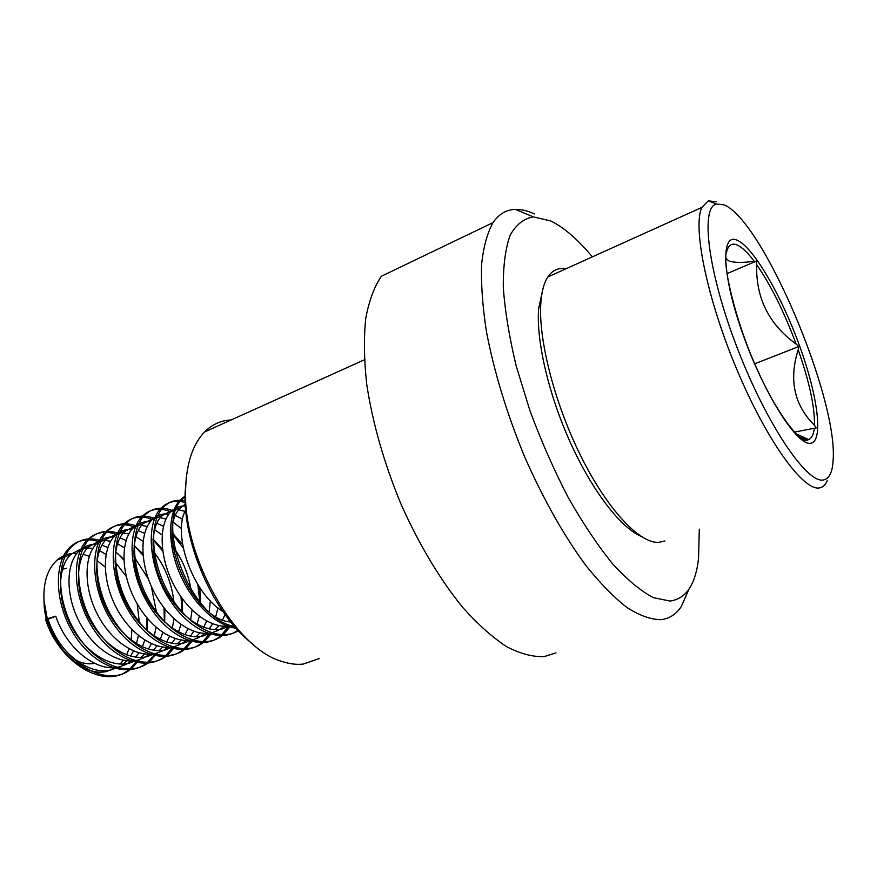 <?xml version="1.0" encoding="UTF-8"?>
<svg xmlns="http://www.w3.org/2000/svg" width="877" height="877" viewBox="0 0 877 877"><rect width="100%" height="100%" fill="white"/><g stroke="black" fill="none" stroke-linecap="round" stroke-linejoin="round"><path stroke-width="1.32" d="M688.818 589.41L681.21 606.72C676.057 614.393 669.294 618.702 660.951 619.666C650.975 619.601 639.717 615.599 627.143 607.662C613.977 597.412 600.208 583.337 585.836 565.435C563.725 535.409 543.302 499.145 524.556 456.632C506.785 413.407 494.08 371.738 486.439 331.627C482.58 306.457 480.958 284.082 481.594 264.503C483.468 246.897 487.272 232.931 493.017 222.626C498.936 214.043 506.391 209.625 515.391 209.395C521.3 209.252 527.625 210.765 534.378 213.933M555.963 652.883L544.244 656.588C532.92 657.081 520.412 653.793 506.72 646.722C492.534 637.415 477.932 624.402 462.935 607.695C440.046 579.587 419.502 545.286 401.282 504.79C384.192 463.527 372.692 423.438 366.75 384.499C364.065 359.976 363.714 338.018 365.709 318.625C368.965 301.063 374.161 286.954 381.298 276.288L493.017 222.626M699.287 529.16L698.552 558.408C695.549 584.718 686.044 598.925 670.017 601.041L653.475 597.686C640.901 591.109 627.274 579.818 612.584 563.823C597.577 545.264 582.723 523.021 568.022 497.116C553.815 469.633 541.098 440.769 529.894 410.546L516.213 365.983C509.274 337.13 504.966 310.886 503.288 287.25C503.146 265.72 505.448 248.366 510.184 235.168C516.147 224.589 523.865 218.494 533.326 216.882L550.69 220.949C563.9 227.362 577.79 239.333 592.37 256.862M252.28 643.663C214.459 614.865 182.986 544.518 185.113 492.655L186.341 477.483M319.239 658.561L303.157 664.086C296.404 664.832 289.224 663.9 281.594 661.324C234.532 648.136 182.252 556.139 185.628 488.686C186.549 463.001 192.852 444.091 204.56 431.966C212.124 424.402 220.982 420.401 231.155 419.951M726.847 250.986L726.299 253.409M727.099 273.591L756.314 261.16L754.231 261.28C742.808 262.826 734.433 262.76 729.094 261.072L725.761 258.375M823.591 479.938C829.379 478.699 832.569 471.99 833.15 459.811C837.853 397.445 762.299 219.403 723.898 204.812L716.388 204.001C700.01 207.597 708.178 273.251 737.754 349.276C767.145 425.356 807.344 484.17 823.591 479.938M716.246 201.754L708.298 200.844L701.852 207.421C692.381 227.044 707.213 299.561 737.382 370.774C767.441 442.074 804.034 491.854 819.754 487.842C823.021 487.195 825.509 484.806 827.219 480.684M565.939 268.79C558.397 267.485 552.346 270.215 547.796 276.989C544.135 282.613 541.843 290.835 540.934 301.655C537.842 337.513 554.001 401.885 580.497 455.393C606.983 508.989 639.212 543.312 658.572 542.403L664.93 540.945M542.83 289.257L538.675 308.309C536 339.848 548.344 393.751 570.138 442.085C591.942 490.44 620.401 527.373 640.835 536.231M185.694 510.052C172.024 533.446 192.107 592.874 222.911 611.521M185.387 505.93L183.534 505.963C178.765 506.248 174.578 508.178 170.949 511.762C158.715 523.646 159.099 555.875 173.142 583.633C187.437 612.091 212.618 629.938 231.254 625.608L233.304 625.049M185.288 504.154L181.057 507.476C154.966 529.006 189.717 618.713 230.826 622.067M169.02 514.021L164.843 513.911C160.02 514.229 155.755 516.18 152.072 519.787C139.596 531.714 139.728 563.801 153.661 591.317C167.858 619.546 193.115 637.151 211.927 632.734L218.285 630.388M220.083 629.357L224.161 626.255M228.36 621.596L229.335 620.203M173.043 509.899L162.015 515.566C149.66 527.461 149.934 559.625 163.922 587.272C178.174 615.621 203.376 633.347 222.1 628.973L229.752 625.893M150.307 521.771L146.448 521.727C141.559 522.089 137.24 524.073 133.479 527.691C120.774 539.662 120.653 571.596 134.499 598.881C148.586 626.891 173.909 644.244 192.907 639.75L199.32 637.382M201.019 636.417L205.065 633.424M209.23 628.962L212.585 623.821M215.786 616.443L217.956 607.893M182.624 519.195L175.74 515.709M154.319 517.825L143.269 523.525C130.684 535.474 130.695 567.485 144.584 594.902C158.737 623.021 184.027 640.506 202.927 636.055L210.546 633.008M215.117 629.653L218.877 625.641M222.648 619.809L225.027 614.492M185.069 511.401L179.029 509.877M175.849 509.68L174.687 509.723M131.89 529.423L128.316 529.434C123.383 529.829 118.998 531.835 115.172 535.463C102.247 547.478 101.885 579.258 115.632 606.336C129.621 634.115 155.01 651.227 174.172 646.656L180.651 644.266M182.252 643.367L186.253 640.484M190.397 636.187L193.762 631.287M197.018 624.303L199.298 616.301M200.756 604.231L199.759 587.535M182.613 544.617L172.243 532.832M163.462 526.288L156.84 523.207M135.88 525.63L124.808 531.363C112.004 543.367 111.774 575.224 125.564 602.411C139.607 630.311 164.964 647.555 184.038 643.016L191.635 640.013M196.152 636.768L199.89 632.92M203.672 627.362L206.588 621.048M209.132 611.883L210.381 600.888M181.495 528.546L173.547 522.539M166.027 518.987L160.162 517.682M157.312 517.562L156.139 517.616M113.758 536.965L110.458 537.02C105.47 537.448 101.03 539.487 97.139 543.126C84.017 555.185 83.414 586.812 97.062 613.67C110.951 641.219 136.406 658.112 155.722 653.453L162.267 651.041M163.769 650.208L167.726 647.412M171.848 643.301L175.203 638.62M178.513 631.988L180.892 624.468M182.602 613.308L182.339 598.695M162.464 548.947L152.993 539.125M144.628 533.369L138.237 530.64M117.726 533.315L106.643 539.092C93.62 551.129 93.148 582.832 106.841 609.811C120.785 637.48 146.207 654.483 165.435 649.868L172.999 646.897M177.483 643.762L181.188 640.067M184.981 634.762L187.93 628.776M190.594 620.182L192.085 610.019M191.559 592.929C189.125 575.641 182.953 560.195 173.032 546.568M162.102 534.915L154.538 529.631M147.292 526.496L141.592 525.389M139.059 525.312L137.864 525.378M95.9 544.409L92.874 544.496C87.832 544.957 83.337 547.018 79.39 550.668C66.049 562.771 65.227 594.244 78.787 620.883C92.578 648.224 118.088 664.887 137.557 660.151L144.146 657.728M145.56 656.95L149.474 654.242M153.574 650.285L156.928 645.812M160.261 639.508L162.727 632.416M164.646 622.056L164.909 608.978M142.907 553.88L134.104 545.505M126.113 540.407L119.93 537.996M99.846 540.89L88.741 546.689C75.51 558.77 74.808 590.331 88.413 617.079C102.258 644.529 127.735 661.313 147.128 656.632L154.659 653.683M159.088 650.646L162.771 647.094M166.553 642.019L169.546 636.329M172.298 628.239L173.986 618.811M174.117 603.628C172.078 583.622 165.095 566.147 153.179 551.216M143.083 541.361L135.858 536.691M128.853 533.918L123.306 532.986M121.07 532.953L119.864 533.03M71.739 553.486C66.203 554.176 61.269 556.413 56.95 560.195C47.479 569.041 43.159 582.558 44.003 600.723L47.413 619.546L45.461 619.195L55.777 616.191C66.509 648.739 97.303 673.108 119.656 666.75L126.31 664.306M127.625 663.593L131.495 660.962M135.562 657.147L138.917 652.861M142.271 646.864L144.815 640.166M146.897 630.486L147.566 618.647M141.701 588.708L139.871 584.093M123.821 559.186L115.567 551.929M107.904 547.401L101.918 545.264M82.23 548.355L71.114 554.187C57.685 566.301 56.753 597.708 70.27 624.249C84.017 651.479 109.548 668.044 129.083 663.275L136.582 660.37M140.967 657.432L144.617 654.001M148.399 649.144L151.414 643.729M154.253 636.088L156.095 627.307M156.72 613.604L151.37 586.494M148.356 578.93L133.852 556.347M124.413 547.851L117.496 543.707M110.71 541.252L105.306 540.484M103.354 540.484L102.138 540.561M55.777 616.191L47.413 619.546C54.714 642.139 66.652 658.156 83.249 667.572C91.581 671.837 99.474 673.141 106.906 671.453L116.082 667.397M66.531 568.318L62.399 569.283M44.058 602.444L44.201 606.544C45.757 623.755 52.225 638.533 63.615 650.855M75.729 660.096C82.306 663.472 88.566 664.547 94.519 663.33M47.413 619.546C58.079 651.995 88.884 676.211 111.313 669.831L118.779 666.948M120.05 664.086L123.306 660.282M126.584 654.889L129.072 648.827M131.144 640.089L131.923 629.5M129.182 608.967L118.121 583.041M105.174 567.046L97.018 560.546M89.279 556.347L83.162 554.275M76.957 553.321L71.903 553.464M123.109 664.097L126.737 660.798M130.509 656.139L133.545 650.975M136.45 643.751L138.423 635.529M139.432 623.021L137.174 603.836M126.255 576.485L114.964 561.773M106.073 554.363L99.419 550.679M92.841 548.509L87.579 547.873M85.902 547.895L84.674 547.982M47.687 618.307C61.883 663.22 108.474 689.958 131.934 668.131L139.86 659.307M100.351 540.55C89.597 537.152 80.278 538.971 72.407 545.987C55.503 561.17 56.556 603.146 76.946 634.499C97.172 666.235 130.717 677.866 149.693 661.631L157.52 652.795M117.902 533.183C107.169 529.642 97.906 531.374 90.112 538.412C73.46 553.54 74.786 595.735 95.253 627.373C115.556 659.394 148.969 671.256 167.715 655.02L175.444 646.185M135.738 525.729C125.016 522.012 115.797 523.668 108.079 530.717C91.69 545.801 93.302 588.204 113.857 620.127C134.236 652.444 167.485 664.547 186.012 648.322L193.631 639.476M153.87 518.175C143.148 514.262 133.973 515.84 126.332 522.9C110.217 537.93 112.113 580.563 132.745 612.771C153.212 645.373 186.308 657.728 204.582 641.515L212.102 632.668M172.287 510.513C161.576 506.402 152.434 507.882 144.869 514.963C129.029 529.938 131.232 572.791 151.94 605.294C172.495 638.193 205.415 650.8 223.449 634.608L230.892 625.685M185.146 500.91C176.847 499.134 169.7 501.129 163.692 506.906C148.772 521.234 150.373 561.708 169.217 594.014C188.062 626.934 219.382 642.589 238.336 630.706M185.069 496.678L182.822 498.717C154.582 521.936 189.881 618.811 234.597 626.562M45.461 619.195C59.636 664.075 106.238 690.769 129.73 668.932L137.667 660.118M146.963 630.07L146.919 617.879M123.854 560.041L117.595 553.475M98.805 541.668C87.799 538.018 78.261 539.772 70.215 546.93C53.289 562.124 54.297 604.056 74.677 635.376C94.891 667.09 128.459 678.688 147.457 662.442L155.35 653.54M164.448 621.87L163.944 607.739M143.017 555.294L134.104 545.56M116.389 534.356C105.372 530.508 95.867 532.175 87.875 539.366C71.201 554.505 72.484 596.667 92.951 628.272C113.243 660.26 146.667 672.089 165.446 655.853L173.295 646.842M182.164 612.88L180.969 596.777M162.749 551.14L152.971 539.519M134.214 526.934C123.197 522.9 113.736 524.479 105.821 531.681C89.399 546.777 90.967 589.158 111.511 621.037C131.89 653.31 165.161 665.391 183.71 649.166L191.526 640.024M200.044 603.475L197.818 584.52M183.238 548.015L172.221 533.633M152.116 519.327C141.186 515.194 131.824 516.706 124.041 523.887C107.882 538.917 109.746 581.528 130.366 613.703C150.822 646.261 183.94 658.583 202.247 642.381L210.041 633.095M217.584 609.767L217.814 607.783M170.281 511.598C159.439 507.366 150.186 508.813 142.534 515.961C126.661 530.936 128.831 573.766 149.529 606.237C170.061 639.103 203.004 651.677 221.07 635.485L228.842 626.035M185.211 502.51C175.904 499.791 167.945 501.589 161.324 507.915C146.086 522.517 148.049 564.152 167.77 596.678C187.437 629.719 219.436 644.102 237.93 630.267M185.069 496.075L180.421 499.747C168.088 511.861 167.09 542.962 179.171 572.242C191.646 602.148 215.095 625.444 236.066 628.228M794.441 432.098L816.301 427.855L814.503 425.356C794.156 405.086 788.73 379.884 798.202 349.726L798.728 346.568L796.163 344.102C768.877 324.315 755.722 297.84 756.698 264.668L756.314 261.16M797.127 434.806L797.741 434.586M754.746 363.791L798.728 346.568M754.231 261.28C747.347 252.127 741.416 246.601 736.428 244.716C731.922 243.126 728.776 245.034 727.011 250.449M810.315 443.302C796.985 445.406 764.503 394.562 743.477 335.814C722.253 277.055 720.346 233.107 736.647 240.013C752.663 246.02 780.947 294.551 799.32 345.165C817.868 395.768 823.985 442.107 810.315 443.302M799.769 437.097L807.092 439.805L808.572 439.509C811.685 438.347 813.582 434.597 814.284 428.261M814.503 425.356C814.821 407.049 809.383 381.835 798.202 349.726M796.163 344.102C784.148 311.938 770.993 285.463 756.698 264.668M533.326 216.882L515.391 209.395M185.113 492.655L185.628 488.686M364.361 359.811L204.56 431.966M796.163 433.874L808.572 439.509L807.706 440.122C800.186 443.356 776.923 413.801 757.629 370.313C737.743 327.439 725.235 275.937 725.739 258.934M716.388 204.001L708.298 200.844M547.796 276.989L701.852 207.421M538.675 308.309L540.934 301.655M170.949 511.762L181.057 507.476M223.525 626.814L225.005 626.277M152.072 519.787L162.015 515.566M204.626 633.797L205.624 633.435M133.479 527.691L143.269 523.525M115.172 535.463L124.808 531.363M97.139 543.126L106.643 539.092M79.39 550.668L88.741 546.689M140.649 657.432L141.208 657.224M56.95 560.195L71.114 554.187M44.201 606.544L44.003 600.723M122.561 664.119L123.547 663.757M131.934 668.131L129.73 668.932M72.407 545.987L70.215 546.93M149.693 661.631L147.457 662.442M90.112 538.412L87.875 539.366M167.715 655.02L165.446 655.853M108.079 530.717L105.821 531.681M186.012 648.322L183.71 649.166M126.332 522.9L124.041 523.887M204.582 641.515L202.247 642.381M144.869 514.963L142.534 515.961M223.449 634.608L221.07 635.485M163.692 506.906L161.324 507.915M182.822 498.717L180.421 499.747"/></g></svg>
